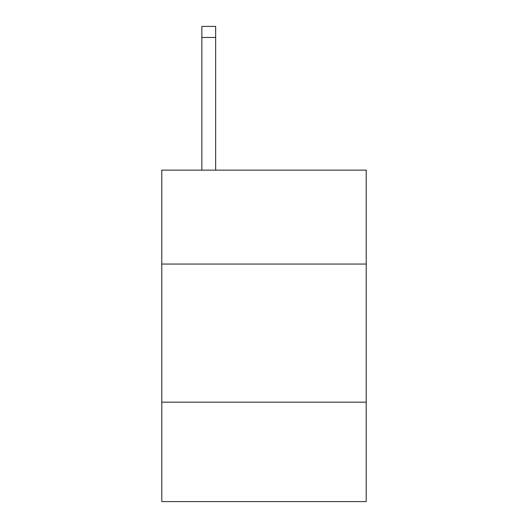 <?xml version="1.0" encoding="UTF-8"?>
<svg xmlns="http://www.w3.org/2000/svg" width="528" height="528" viewBox="0 0 528 528"><rect width="100%" height="100%" fill="white"/><g stroke="black" fill="none" stroke-linecap="round" stroke-linejoin="round"><path stroke-width="0.79" d="M161.799 264.053L366.201 264.053L366.201 170.141L161.799 170.141L161.799 501.6L366.201 501.6L366.201 402.164L161.799 402.164M366.201 402.164L366.201 264.053M215.662 170.141L215.662 37.448L201.854 37.448L201.854 26.4L215.662 26.4L215.662 37.448M201.854 170.141L201.854 37.448"/></g></svg>
